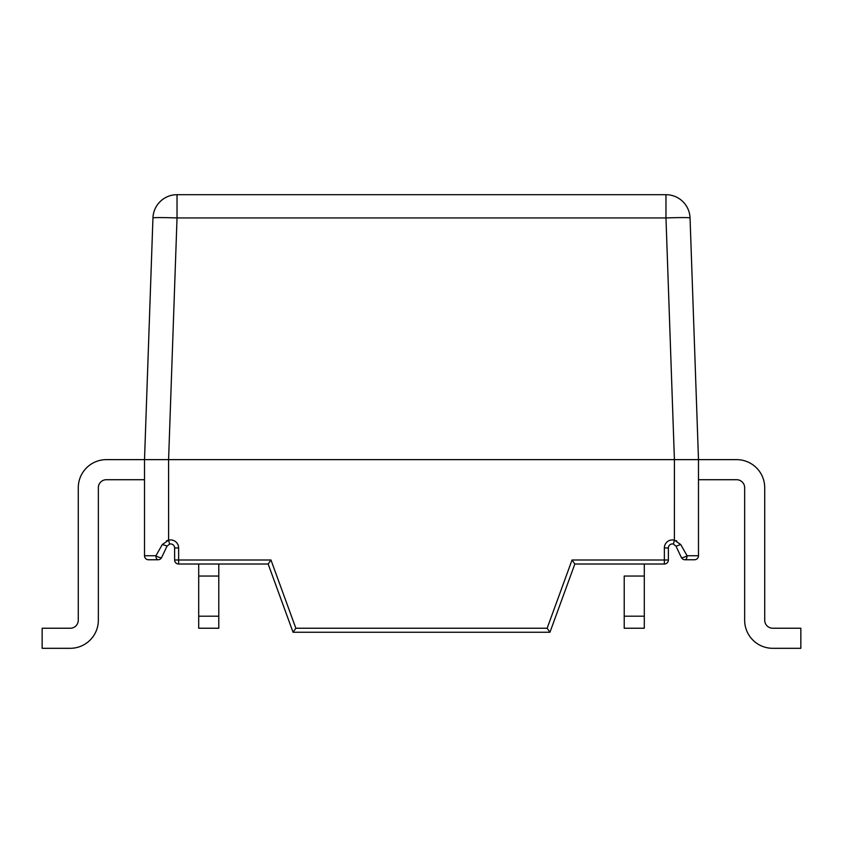 <?xml version="1.0" encoding="UTF-8"?>
<svg xmlns="http://www.w3.org/2000/svg" width="843" height="843" viewBox="0 0 843 843"><rect width="100%" height="100%" fill="white"/><g stroke="black" fill="none" stroke-linecap="round" stroke-linejoin="round"><path stroke-width="1.26" d="M547.149 628.235L572.039 559.994L664.368 559.994L664.368 547.95A8.03 8.03 0 0 1 674.4 540.173L674.411 459.635L698.489 459.635L690.048 217.937A24.089 0.843 178 0 0 665.97 217.937L177.03 217.937L168.589 459.635L736.624 459.635A28.104 28.104 0 0 1 764.717 487.739L764.717 620.206A8.03 8.03 0 0 0 772.746 628.235L800.85 628.235L800.85 648.309L772.746 648.309A28.104 28.104 0 0 1 744.654 620.206L744.654 487.739A8.03 8.03 0 0 0 736.624 479.709L698.489 479.709L698.489 555.748L698.489 459.635L690.048 217.937A24.089 24.089 0 0 0 665.97 194.691L177.03 194.691A24.089 24.089 0 0 0 152.952 217.937L144.511 459.635L144.511 555.758A4.015 4.015 0 0 0 148.526 559.763L158.031 559.763L148.526 559.763A4.015 4.015 0 0 1 144.511 555.758L155.913 555.758A4.015 2.118 90 0 0 158.031 559.763A4.015 4.015 0 0 0 161.656 557.476L166.977 546.232L169.601 544.062A4.015 4.015 0 0 1 174.617 547.95L174.617 559.994A4.015 4.015 0 0 0 178.632 564.009L268.158 564.009L293.048 632.25L295.851 628.235L547.149 628.235L549.952 632.25L293.048 632.25M549.952 632.25L574.842 564.009L664.368 564.009A4.015 4.015 0 0 0 668.383 559.994A4.015 4.015 0 0 1 664.368 564.009A4.015 4.015 0 0 0 668.383 559.994L668.383 547.95A4.015 4.015 0 0 1 673.399 544.062L676.023 546.232L673.399 544.062L674.4 540.173L680.701 544.515L676.023 546.232L681.344 557.476A4.015 4.015 0 0 0 684.969 559.763L694.474 559.763A4.015 4.015 0 0 0 698.489 555.758A4.015 4.015 0 0 1 694.474 559.763M106.376 459.635L168.589 459.635L144.511 459.635L152.952 217.937L144.511 459.635L106.376 459.635A28.104 28.104 0 0 0 78.283 487.739L78.283 620.206A8.03 8.03 0 0 1 70.254 628.235L42.15 628.235L42.15 648.309L70.254 648.309A28.104 28.104 0 0 0 98.346 620.206L98.346 487.739A8.03 8.03 0 0 1 106.376 479.709L144.511 479.709M160.086 548.414L155.913 555.758L162.299 544.515L168.6 540.173L167.262 540.553M268.158 564.009L270.961 559.994L295.851 628.235M676.781 540.985L676.012 540.658M664.368 564.009L664.368 559.994L668.383 559.994M572.039 559.994L574.842 564.009M680.701 544.515L687.087 555.758A4.015 2.118 90 0 1 684.969 559.763A4.015 4.015 0 0 1 681.344 557.476A4.015 1.033 154.7 0 0 687.087 555.758L698.489 555.758M674.411 459.635L665.97 217.937L665.97 194.691M144.511 459.635L152.952 217.937A24.089 0.843 -178 0 1 177.03 217.937L177.03 194.691M167.125 540.605L166.471 540.869M155.913 555.758A4.015 1.033 25.3 0 0 161.656 557.476A4.015 1.033 -154.7 0 1 155.913 555.758M162.299 544.515L167.093 546.011M168.589 459.635L168.6 540.173A8.03 8.03 0 0 1 178.632 547.95L178.632 559.994L174.617 559.994A4.015 4.015 0 0 0 178.632 564.009A4.015 4.015 0 0 1 174.617 559.994M270.961 559.994L178.632 559.994L178.632 564.009M168.6 540.173L169.601 544.062L166.977 546.232M198.706 616.191L198.706 576.054L218.78 576.054L218.78 616.191L198.706 616.191L198.706 628.235L218.78 628.235L218.78 616.191M198.706 564.009L198.706 576.054M218.78 576.054L218.78 564.009L218.78 576.054M644.294 564.009L644.294 576.054L624.22 576.054L624.22 616.191L644.294 616.191L644.294 628.235L624.22 628.235L624.22 616.191M644.294 576.054L644.294 616.191M78.283 620.206A8.03 8.03 0 0 1 70.254 628.235A8.03 8.03 0 0 0 78.283 620.206A8.03 8.03 0 0 1 70.254 628.235A8.03 8.03 0 0 0 78.283 620.206A8.03 8.03 0 0 1 70.254 628.235A8.03 8.03 0 0 0 78.283 620.206A8.03 8.03 0 0 1 70.254 628.235M42.15 648.309L70.254 648.309M98.346 487.739A8.03 8.03 0 0 1 106.376 479.709A8.03 8.03 0 0 0 98.346 487.739A8.03 8.03 0 0 1 106.376 479.709A8.03 8.03 0 0 0 98.346 487.739A8.03 8.03 0 0 1 106.376 479.709A8.03 8.03 0 0 0 98.346 487.739A8.03 8.03 0 0 1 106.376 479.709M736.624 479.709A8.03 8.03 0 0 1 744.654 487.739A8.03 8.03 0 0 0 736.624 479.709A8.03 8.03 0 0 1 744.654 487.739A8.03 8.03 0 0 0 736.624 479.709A8.03 8.03 0 0 1 744.654 487.739A8.03 8.03 0 0 0 736.624 479.709A8.03 8.03 0 0 1 744.654 487.739M800.85 648.309L772.746 648.309M772.746 628.235A8.03 8.03 0 0 1 764.717 620.206A8.03 8.03 0 0 0 772.746 628.235A8.03 8.03 0 0 1 764.717 620.206A8.03 8.03 0 0 0 772.746 628.235A8.03 8.03 0 0 1 764.717 620.206A8.03 8.03 0 0 0 772.746 628.235A8.03 8.03 0 0 1 764.717 620.206M690.048 217.937L698.489 459.635L736.624 459.635M664.368 547.95L668.383 547.95M158.031 559.763A4.015 4.015 0 0 0 161.656 557.476M178.632 547.95L174.617 547.95M617.624 564.009L625.727 564.009M225.376 564.009L217.273 564.009"/></g></svg>
